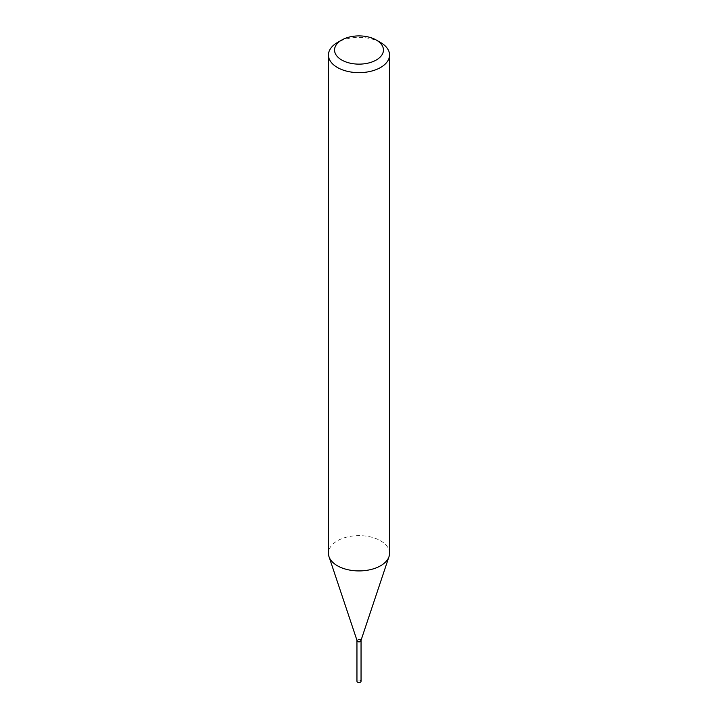 <?xml version="1.0" encoding="UTF-8"?>
<svg xmlns="http://www.w3.org/2000/svg" width="718" height="718" viewBox="0 0 718 718"><rect width="100%" height="100%" fill="white"/><g stroke="black" fill="none" stroke-linecap="round" stroke-linejoin="round"><path stroke-width="0.54" stroke-dasharray="3.59 2.69" d="M361.046 681.265A2.046 1.185 0 0 0 359.781 680.179A2.046 1.185 0 0 0 357.555 680.431A2.046 1.185 0 0 0 356.954 681.265M361.037 640.582A2.046 1.185 0 0 0 359.7 639.576A2.046 1.185 0 0 0 357.555 639.846A2.046 1.185 0 0 0 356.963 640.582M360.346 641.362A1.786 1.032 0 0 0 360.265 639.953A1.786 1.032 0 0 0 357.735 639.953A1.786 1.032 0 0 0 357.735 641.416M361.028 640.33A2.046 1.185 0 0 0 360.445 639.639A2.046 1.185 0 0 0 358.327 639.361A2.046 1.185 0 0 0 356.972 640.33M389.56 553.273A30.56 17.645 0 0 0 380.612 540.798A30.56 17.645 0 0 0 347.306 536.974A30.56 17.645 0 0 0 328.44 553.273M361.046 640.294L361.046 640.178A2.046 1.185 0 0 0 360.445 639.343A2.046 1.185 0 0 0 358.219 639.083A2.046 1.185 0 0 0 356.954 640.178L356.954 640.294M380.612 42.533A30.56 17.645 0 0 0 337.388 42.533"/><path stroke-width="1.08" d="M356.963 640.582A2.046 1.185 0 0 0 356.954 640.68L356.954 681.265A2.046 1.185 0 0 0 358.219 682.36A2.046 1.185 0 0 0 360.445 682.1A2.046 1.185 0 0 0 361.046 681.265L361.046 640.68A2.046 1.185 0 0 0 361.037 640.582M356.954 640.68A2.046 1.185 0 0 0 358.219 641.775A2.046 1.185 0 0 0 360.445 641.515A2.046 1.185 0 0 0 361.046 640.68M356.972 640.33A2.046 1.185 0 0 0 356.954 640.474A2.046 1.185 0 0 0 357.555 641.309L357.735 641.416A1.786 1.032 0 0 0 360.265 641.416A1.786 1.032 0 0 0 360.346 641.362M357.735 641.416L357.555 641.309A2.046 1.185 0 0 0 360.445 641.309A2.046 1.185 0 0 0 361.046 640.474A2.046 1.185 0 0 0 361.028 640.33M341.714 59.998A24.448 14.118 0 0 0 376.286 59.998A24.448 14.118 0 0 0 376.286 40.037L380.612 42.533A30.56 17.645 0 0 1 389.56 55.008A30.56 17.645 0 0 1 370.694 71.306A30.56 17.645 0 0 1 337.388 67.483A30.56 17.645 0 0 1 328.44 55.008A30.56 17.645 0 0 1 337.388 42.533L341.714 40.037A24.448 14.118 0 0 0 341.714 59.998M328.44 55.008L328.44 553.273A30.56 17.645 0 0 0 328.988 556.621A30.56 17.645 0 0 0 337.388 565.757A30.56 17.645 0 0 0 367.957 570.146A30.56 17.645 0 0 0 389.012 556.621A30.56 17.645 0 0 0 389.56 553.273L389.56 55.008M356.954 640.178A2.046 1.185 0 0 0 356.99 640.402A2.046 1.185 0 0 0 357.555 641.012A2.046 1.185 0 0 0 359.601 641.309A2.046 1.185 0 0 0 361.01 640.402A2.046 1.185 0 0 0 361.046 640.178M380.612 42.533L376.286 40.037A24.448 14.118 0 0 0 341.714 40.037M361.01 640.402L389.012 556.621M356.99 640.402L328.988 556.621"/></g></svg>

